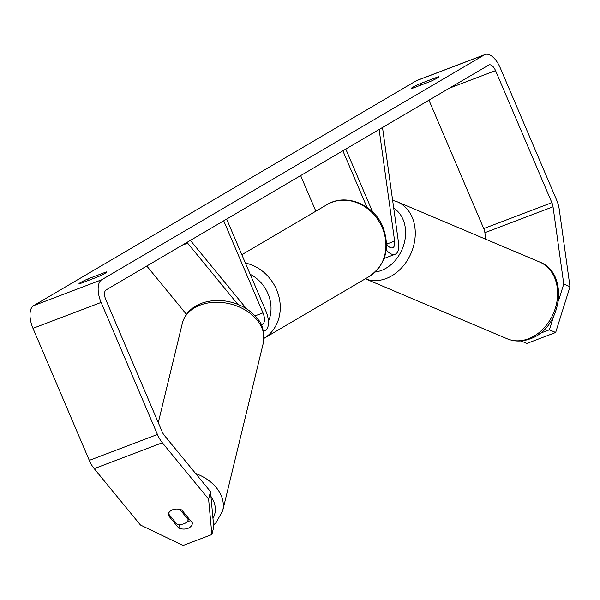 <?xml version="1.0" encoding="UTF-8"?>
<svg xmlns="http://www.w3.org/2000/svg" width="600" height="600" viewBox="0 0 600 600"><rect width="100%" height="100%" fill="white"/><g stroke="black" fill="none" stroke-linecap="round" stroke-linejoin="round"><path stroke-width="0.9" d="M263.385 331.125A16.672 8.085 69.2 0 0 264.788 330.862A16.672 8.085 69.2 0 0 265.905 311.138L226.642 219.09M261.03 324.487A9.728 4.718 69.2 0 0 262.32 324.368A9.728 4.718 69.2 0 0 262.972 312.862L223.71 220.815M190.38 240.397L246.548 308.835M187.972 241.815L187.635 243.173L237.847 304.358M187.635 243.173L182.055 245.295M146.782 266.017L186.465 314.377M179.835 509.377L188.325 519.727A10.418 7.538 13.6 0 1 184.095 523.702A10.418 7.538 13.6 0 1 176.947 524.13L168.405 513.683M168.398 513.72A10.418 7.538 13.6 0 1 171.54 510.24M188.325 519.727L188.648 518.377M79.537 283.8A13.89 0.998 156.9 0 1 78.975 283.755A13.89 0.998 156.9 0 1 80.4 282.623A13.89 0.998 156.9 0 1 87.75 278.97L106.245 271.942A13.89 0.998 156.9 0 1 106.808 271.987A13.89 0.998 156.9 0 1 98.025 276.772L79.537 283.8M192.435 522.982A10.418 7.492 14.2 0 1 192.285 523.935A10.418 7.492 14.2 0 1 187.913 528.368A10.418 7.492 14.2 0 1 178.808 528.165L168.105 515.13A10.418 7.492 14.2 0 1 168.255 514.178A10.418 7.492 14.2 0 1 181.733 509.947L192.435 522.982M187.297 521.498A10.418 7.492 -165.8 0 0 189.803 520.882A10.418 7.492 -165.8 0 0 190.477 520.597M412.612 87.383A13.89 0.998 -23.1 0 0 411.188 88.515A13.89 0.998 -23.1 0 0 411.75 88.567L430.237 81.532A13.89 0.998 -23.1 0 0 439.013 76.755A13.89 0.998 -23.1 0 0 438.457 76.703L419.963 83.738A13.89 0.998 -23.1 0 0 412.612 87.383M558.405 301.095L563.76 284.025L553.028 206.775A8.332 4.042 69.2 0 0 551.865 202.673L495.54 70.62A8.332 4.042 69.2 0 0 489.06 64.898A8.332 4.042 69.2 0 0 488.76 65.047L106.073 289.942A8.332 4.042 69.2 0 0 105.81 299.663L162.135 431.715A8.332 4.042 69.2 0 0 164.235 435.263L210.502 491.632L213.757 527.048L211.868 534.54L183.067 545.49L140.468 525.03L94.207 468.653A19.447 9.428 69.2 0 1 89.302 460.38L32.977 328.327A19.447 9.428 69.2 0 1 33.585 305.655L416.272 80.76A19.447 9.428 69.2 0 1 416.97 80.422L485.107 54.51A19.447 9.428 69.2 0 0 484.41 54.847L101.722 279.75A19.447 9.428 69.2 0 0 101.115 302.423L157.44 434.475A19.447 9.428 69.2 0 0 162.345 442.748L208.605 499.118L210.502 491.632M211.868 534.54L208.605 499.118M563.76 284.025L570 286.733L559.268 209.483A19.447 9.428 69.2 0 0 556.56 199.913L500.235 67.86A19.447 9.428 69.2 0 0 485.107 54.51M485.798 239.25L484.882 232.68A8.332 4.042 69.2 0 0 483.728 228.577L428.963 100.185M570 286.733L555.653 332.498L549.405 329.79L539.775 333.45M549.405 329.79L553.485 316.8M521.033 340.928L526.852 343.447L555.653 332.498M438.66 77.19L438.457 76.703M420.592 85.2L419.963 83.738M179.745 524.445L178.808 528.165M168.45 513.78L168.105 515.13M106.455 272.43L106.245 271.942M88.38 280.44L87.75 278.97M379.125 129.48L394.627 241.072A9.728 4.718 -110.8 0 1 392.625 247.792A9.728 4.718 -110.8 0 1 386.565 243.96M381.525 128.062L382.657 128.558L398.528 242.767A16.672 8.085 -110.8 0 1 395.092 254.28A16.672 8.085 -110.8 0 1 386.243 249.825M315.84 211.208L300.645 175.597M372.638 211.995L345.795 149.062M366.968 207.308L342.862 150.788M262.972 312.862L255.03 315.885M263.332 342.96C264.278 331.59 262.522 323.798 258.082 319.597C253.755 313.695 247.942 309.022 240.638 305.572C227.197 299.587 214.05 298.86 201.218 303.39C191.183 307.388 184.89 314.04 182.325 323.34A41.678 30.157 13.6 0 1 199.905 305.212A41.678 30.157 13.6 0 1 245.243 310.035A41.678 30.157 13.6 0 1 263.332 342.96L222.705 510.69A41.678 30.157 -166.4 0 0 195.615 473.49M210.938 496.395A34.733 25.133 13.6 0 1 212.962 518.423M101.722 279.75L33.585 305.655M484.41 54.847L416.272 80.76M162.345 442.748L94.207 468.653M495.54 70.62L449.445 88.148M551.865 202.673L483.728 228.577M553.028 206.775L484.882 232.68M101.115 302.423L32.977 328.327M157.44 434.475L89.302 460.38M394.627 241.072L386.655 244.103M369.263 276.495A41.678 36.33 -120.4 0 0 382.215 227.61A41.678 36.33 -120.4 0 0 327.03 204.63C345.93 192.765 374.123 204.6 382.928 227.04C390.405 248.085 385.853 264.57 369.263 276.495L264.007 338.347A41.678 36.33 59.6 0 0 276.57 289.695A41.678 36.33 59.6 0 0 245.4 263.062M268.425 321.382A34.733 30.27 -120.4 0 0 267.952 293.58A34.733 30.27 -120.4 0 0 250.192 274.298M528.683 338.67A41.678 32.76 -67.1 0 0 557.138 300.225A41.678 32.76 -67.1 0 0 539.595 261.998C569.798 273.248 561.787 328.447 530.295 338.767C522.33 341.782 514.605 341.782 507.135 338.767A41.678 32.76 -67.1 0 0 528.683 338.67M392.625 200.303L397.245 201.803A41.678 32.76 112.9 0 1 414.787 240.03A41.678 32.76 112.9 0 1 386.332 278.475A41.678 32.76 112.9 0 1 365.34 278.798L507.135 338.767M375.225 272.025A34.733 27.3 -67.1 0 0 381.487 270.42A34.733 27.3 -67.1 0 0 404.835 240.57A34.733 27.3 -67.1 0 0 393.72 208.17M264.788 330.862L263.438 331.373M182.325 323.34L158.273 422.647M213.57 524.985L216.105 522.623L222.705 510.69M395.092 254.28L384.143 258.45M241.837 254.7L327.03 204.63M397.245 201.803L539.595 261.998"/></g></svg>

